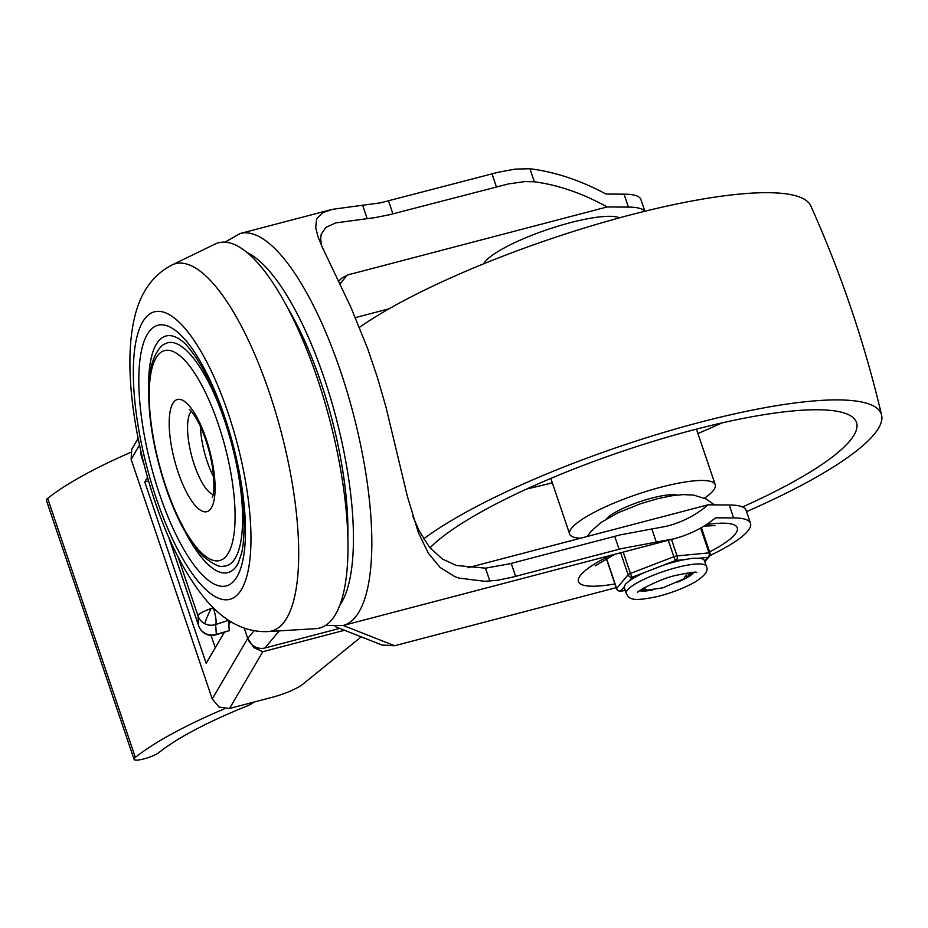 <?xml version="1.0" encoding="UTF-8"?>
<svg xmlns="http://www.w3.org/2000/svg" width="928" height="928" viewBox="0 0 928 928"><rect width="100%" height="100%" fill="white"/><g stroke="black" fill="none" stroke-linecap="round" stroke-linejoin="round"><path stroke-width="1.39" d="M164.848 343.975A115.304 36.204 75.3 0 1 224.762 421.022A115.304 36.204 75.3 0 1 223.091 566.219C219.704 567.484 213.104 564.212 203.29 556.417C189.15 542.207 176.645 519.228 165.776 487.467C153.271 449.384 147.645 414.862 148.898 383.914C149.756 357.64 160.764 344.891 164.848 343.975M317.179 377.893A199.149 62.536 -104.7 0 0 215.018 244.099L171.947 264.99A189.846 59.612 -104.7 0 1 269.329 392.532A189.846 59.612 -104.7 0 1 268.018 631.574L315.798 628.65A199.149 62.536 -104.7 0 0 317.179 377.893M148.642 391.268A122.287 38.396 75.3 0 1 179.672 339.254C183.326 342.409 184.486 341.284 195.959 357.454C206.155 372.824 215.54 393.031 224.135 418.064C236.199 454.558 242.8 488.824 243.948 520.886C244.261 533.739 243.542 544.237 241.814 552.369L238.322 563.064A122.287 38.396 75.3 0 1 185.774 532.95M644.67 211.306A97.834 20.265 161.3 0 0 628.407 207.106L607.132 206.956L347.339 275.036L341.504 278.342L339.207 280.72M279.235 630.889L264.944 647.988A13.978 12.946 -140.1 0 1 254.585 646.572A13.978 12.946 -140.1 0 1 247.718 638.406L244.25 628.152L247.718 638.406L253.959 647.663L262.81 651.7L344.555 630.274M607.132 206.956C582.738 193.418 558.47 185.02 534.342 181.784L524.83 181.586L508.463 183.918L389.192 214.809L374.634 217.674L335.727 222.906L325.867 227.383L321.169 234.401L320.659 238.96L321.401 245.27M709.874 555.605A97.834 20.265 161.3 0 0 746.634 532.359L748.606 529.992A97.834 20.265 161.3 0 0 750.52 523.334A97.834 20.265 161.3 0 0 733.619 517.928L715.592 517.801C703.621 527.626 689.701 534.632 673.821 538.832L621.864 548.529L511.885 577.309L497.362 580.29L484.752 581.299L458.966 578.086L454.534 576.474L440.116 567.449L428.411 553.343L418.389 532.695L407.462 496.689L385.862 406.673L377.441 377.568L367.72 348.8L350.888 307.284L321.726 246.013L317.875 236.257L315.717 227.685L316.61 218.822L322.735 212.686L332.827 209.276L380.561 202.826L497.965 172.306L515.121 169.116L529.923 168.745C555.072 171.912 580.429 180.334 605.996 194.033L624.022 194.161A97.834 20.265 -18.7 0 1 640.923 199.566L644.879 211.248M287.75 308.061A174.696 54.856 75.3 0 1 320.902 382.429A174.696 54.856 75.3 0 1 347.814 537.242M483.627 263.819A73.37 15.196 -18.7 0 1 485.193 261.534A73.37 15.196 -18.7 0 1 570.268 222.697A73.37 15.196 -18.7 0 1 619.475 217.836M335.217 626.597L381.976 645.03L394.609 645.737L616.169 587.668M389.064 308.792L355.389 317.62M485.495 568.156L509.727 563.795L620.739 534.772L666.988 526.176C682.73 522.012 696.383 514.901 707.96 504.832L729.234 504.983A97.834 20.265 -18.7 0 1 746.135 510.388L750.52 523.334M412.809 516.223L419.201 530.932L429.409 547.149L442.389 559.062L456.309 565.465L485.483 568.156L489.868 581.114M467.828 567.762L707.96 504.832M264.944 647.988L339.752 628.384M262.81 651.7L229.494 708.493L272.252 697.288A27.956 5.788 161.3 0 0 290.232 691.116A27.956 5.788 161.3 0 0 303.004 684.075L361.224 636.852M229.494 708.493L219.089 707.09L212.222 698.923L247.718 638.406L254.11 630.75M138.121 438.364L131.799 449.187L131.115 459.337L212.222 698.923M215.261 647.779L211.062 635.378M148.526 480.924L144.791 481.98L206.155 663.3L224.274 632.42M147.506 477.352L144.791 481.98M228.856 624.614L230.608 621.621M254.052 702.055A13.978 2.9 -18.7 0 1 246.14 706.37A160.799 33.304 161.3 0 0 160.393 751.448L160.15 751.506A13.978 2.9 -18.7 0 1 143.944 758.907A13.978 2.9 -18.7 0 1 134.073 759.359A13.978 2.9 -18.7 0 1 135.337 757.422A188.744 39.092 -18.7 0 1 224.367 708.818M215.795 634.856A13.978 3.004 -106 0 0 216.317 634.381A13.978 10.904 86.6 0 1 212.756 635.378A13.978 13.978 0 0 0 215.795 634.856L229.251 630.657L216.317 634.381L215.667 624.544A13.978 3.004 -106 0 0 215.806 618.164A13.978 3.004 -106 0 0 213.289 607.933A13.978 2.9 161.3 0 0 211.097 608.606A13.978 1.508 116 0 0 205.007 623.802A13.978 13.653 -3.7 0 0 215.667 624.544L228.543 620.31M222.349 635.692L224.112 632.467M228.798 623.825L230.156 621.342L228.798 623.767M221.154 637.745L224.031 632.49M228.613 620.82L229.251 630.657M130.651 452.4A188.744 39.092 161.3 0 0 47.664 498.406A13.978 2.9 161.3 0 0 46.4 500.331L134.073 759.359M746.541 511.618A256.801 53.186 161.3 0 0 873.909 434.617A256.801 53.186 161.3 0 0 881.6 415.106A256.801 53.186 161.3 0 0 699.979 422.286A256.801 53.186 161.3 0 0 423.62 538.89M881.6 415.106C864.676 343.105 841.07 273.366 810.782 205.888A256.801 53.186 161.3 0 0 629.845 215.064A256.801 53.186 161.3 0 0 359.449 327.364M742.504 506.966A230.596 47.757 161.3 0 0 856.486 422.484A230.596 47.757 161.3 0 0 693.668 429.85A230.596 47.757 161.3 0 0 429.977 547.845M704.514 498.185A76.862 15.915 161.3 0 0 715.256 484.729A76.862 15.915 161.3 0 0 660.98 487.177A76.862 15.915 161.3 0 0 569.641 534.018A76.862 15.915 161.3 0 0 580.568 538.217M676.918 495.076A39.127 8.108 161.3 0 0 651.885 498.081A39.127 8.108 161.3 0 0 606.378 518.949M687.509 572.936L683.53 579.026L662.87 587.83L646.723 590.22L643.904 587.992M641.526 589.442L646.723 590.22M625.252 590.44L620.936 590.846A3.492 3.236 -140.1 0 1 616.633 588.456L606.506 558.517M625.472 584.095L624.231 586.914A42.282 8.758 161.3 0 0 624.324 587.679L626.238 593.352A42.282 8.758 161.3 0 1 676.5 567.588A42.282 8.758 161.3 0 1 706.324 566.242L704.41 560.57A42.282 8.758 161.3 0 0 698.61 558.273L692.555 558.262L684.992 559.561A42.282 8.758 161.3 0 0 674.586 561.916A42.282 8.758 161.3 0 0 663.358 565.233L644.856 572.356A42.282 8.758 161.3 0 0 629.103 581.09L625.472 584.095M663.358 565.233L675.816 560.431A3.492 2.575 -95.4 0 0 677.15 558.575A3.492 2.575 -95.4 0 0 677.301 557.484A3.492 2.575 -95.4 0 0 677.057 555.907L671.489 539.446M698.61 558.273L707.786 557.403A3.492 3.236 39.9 0 0 709.978 555.246M629.103 581.09L632.397 577.158A3.492 0.661 -111.1 0 1 631.458 575.882A3.492 0.661 -111.1 0 1 631.005 574.966A3.492 0.661 -111.1 0 1 630.425 573.469L623.198 552.102M693.065 572.344A30.044 6.218 -18.7 0 1 686.581 576.891M645.737 590.127A30.044 6.218 -18.7 0 1 640.482 590.138M688.205 575.174A27.956 5.788 161.3 0 0 691.522 572.448M165.973 486.91A108.53 34.081 75.3 0 1 158.096 354.995A108.53 34.081 75.3 0 1 218.312 424.235A108.53 34.081 75.3 0 1 226.188 556.15A108.53 34.081 75.3 0 1 165.973 486.91M227.986 412.658A148.631 46.667 75.3 0 1 238.763 593.305A148.631 46.667 75.3 0 1 156.31 498.487A148.631 46.667 75.3 0 1 145.522 317.84A148.631 46.667 75.3 0 1 227.986 412.658M224.634 416.672A134.769 42.317 -104.7 0 0 149.872 330.693A134.769 42.317 -104.7 0 0 159.651 494.485A134.769 42.317 -104.7 0 0 234.413 580.452A134.769 42.317 -104.7 0 0 224.634 416.672M213.08 494.578A44.022 13.827 75.3 0 1 194.358 464.916A44.022 13.827 75.3 0 1 191.261 411.313M178.153 472.317A58 18.212 -104.7 0 0 210.331 509.321A58 18.212 -104.7 0 0 206.132 438.828A58 18.212 -104.7 0 0 173.954 401.824A58 18.212 -104.7 0 0 178.153 472.317M200.436 426.532A44.022 13.827 -104.7 0 0 207.199 461.552A44.022 13.827 -104.7 0 0 213.614 476.818M339.973 283.864L347.339 275.036M247.208 252.59A188.674 59.241 75.3 0 1 324.278 378.404A188.674 59.241 75.3 0 1 339.683 605.462M325.519 625.437L342.989 625.53A202.652 63.626 -104.7 0 0 340.483 371.003A202.652 63.626 -104.7 0 0 240.248 233.473L330.31 209.879M609.789 555.617A83.856 17.365 161.3 0 0 580.835 574.884A83.856 17.365 161.3 0 0 614.916 583.944M709.618 551.905A83.856 17.365 161.3 0 0 734.86 534.516A83.856 17.365 161.3 0 0 706.405 524.552M394.609 645.737L343.209 625.472M362.767 205.598L367.152 218.556M388.542 200.912L392.927 213.869M624.022 194.161L628.407 207.106M729.234 504.983L733.619 517.928M491.991 173.791L496.376 186.748M511.235 563.4L515.62 576.358M614.696 536.291L619.08 549.248M529.923 168.745L534.342 181.784M651.897 529.088L656.305 542.126M131.115 459.337L139.502 445.046M178.06 556.951L198.024 615.914A13.978 13.653 -3.7 0 0 205.007 623.802M211.097 608.606A13.978 2.9 161.3 0 0 202.571 612.097A13.978 2.9 161.3 0 0 198.024 615.914L198.662 625.75A13.978 2.9 161.3 0 0 198.696 625.901A13.978 2.9 161.3 0 0 198.778 626.064M216.317 634.381A13.978 13.653 176.3 0 1 198.662 625.75L168.583 536.871M141.775 457.69A13.978 2.9 -18.7 0 1 141.706 457.539A13.978 2.9 -18.7 0 1 141.671 457.388A13.978 13.653 176.3 0 1 140.998 453.978A13.978 13.978 0 0 0 141.706 457.539L144.049 464.464M143.979 464.197L141.671 457.388L141.439 453.722M135.337 757.422L47.664 498.406M697.914 433.48A230.596 47.757 161.3 0 0 721.961 422.913M526.768 488.986A230.596 47.757 161.3 0 0 552.288 482.78M618.964 590.811A3.492 2.575 -95.4 0 0 620.171 591.09A3.492 2.575 -95.4 0 0 620.936 590.846L624.231 586.914M620.646 552.763L628.094 574.757A3.492 3.236 39.9 0 0 632.397 577.158L644.856 572.356M652.604 589.953A30.044 6.218 -18.7 0 1 639.659 590.73M694.074 572.321A30.044 6.218 -18.7 0 1 677.753 582.1M668.276 540.282L673.856 556.742A3.492 0.661 68.9 0 0 674.876 559.166A3.492 0.661 68.9 0 0 675.816 560.431L684.992 559.561M700.628 528.067L709.027 552.879A3.492 2.575 84.6 0 1 709.12 555.547A3.492 2.575 84.6 0 1 707.786 557.403L704.619 561.196M616.644 588.839A3.492 0.719 -18.7 0 1 616.528 588.735A3.492 0.719 -18.7 0 1 616.633 588.456L628.094 574.757A3.492 0.719 -18.7 0 1 628.94 574.142A3.492 0.719 -18.7 0 1 630.425 573.469L673.856 556.742A3.492 0.719 -18.7 0 1 675.572 556.185A3.492 0.719 -18.7 0 1 677.057 555.907L709.027 552.879A3.492 0.719 -18.7 0 1 709.897 552.937A3.492 0.719 -18.7 0 1 710.001 553.053A3.492 3.492 0 0 1 709.375 556.417L704.839 561.834M171.947 264.99C152.041 275.361 139.328 294.002 133.806 320.914C123.842 367.244 133.702 438.155 155.092 501.839C169.058 543.46 186.308 576.497 206.828 600.95C225.446 622.317 245.839 632.525 268.018 631.574M189.173 409.364C188.929 408.842 197.119 414.932 205.726 439.942C216.955 472.781 213.834 496.677 212.222 497.304L212.234 497.28M342.989 625.53L673.821 538.832M714.421 504.878L706.289 499.044L693.587 495.076L682.973 494.601L671.628 495.796L657.778 498.649L640.807 503.649L618.036 512.755L600.845 522.568L590.765 531.686L587.343 536.442M595.103 565.906L614.359 554.422M703.876 526.153L714.931 525.573M240.248 233.473L225.063 242.127M168.478 536.639L198.696 625.901A13.978 13.978 0 0 0 212.756 635.378M140.801 450.95L140.998 453.978M550.814 478.419L569.641 534.018M696.429 429.13L715.256 484.729M608.176 517.116L608.397 517.766M674.366 494.717L674.586 495.355M625.31 590.602L620.171 591.09A3.492 3.492 0 0 1 616.528 588.735L606.332 558.61M626.238 593.352C629.091 598.2 629.567 602.701 659.089 596.159C673.368 592.296 685.56 587.459 695.675 581.659C705.28 575.453 708.83 570.314 706.324 566.242M637.664 592.54C636.051 591.635 661.061 578.214 676.57 575.267C689.829 572.448 696.557 571.532 696.754 572.541M701.394 527.626L710.001 553.053"/></g></svg>
